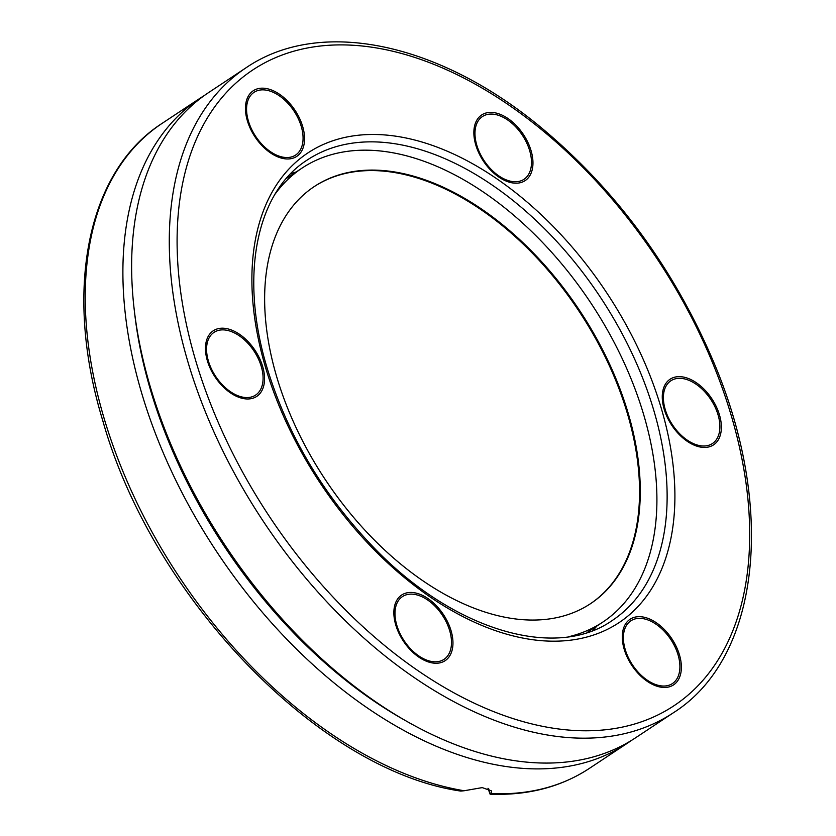<?xml version="1.0" encoding="UTF-8"?>
<svg xmlns="http://www.w3.org/2000/svg" width="836" height="836" viewBox="0 0 836 836"><rect width="100%" height="100%" fill="white"/><g stroke="black" fill="none" stroke-linecap="round" stroke-linejoin="round"><path stroke-width="1.25" d="M631.284 740.529A386.849 236.149 -123.5 0 1 626.948 743.507A386.849 236.149 -123.5 0 1 216.461 551.363A386.849 236.149 -123.5 0 1 199.741 98.449A386.849 236.149 -123.5 0 1 204.183 95.617M199.741 98.449L162.1 123.373A386.849 236.149 56.5 0 0 130.771 489.551A386.849 236.149 56.5 0 0 464.137 790.751L482.247 787.606L491.589 790.95L491.087 793.604A386.849 236.149 56.5 0 0 589.307 768.441C560.966 787.01 527.903 795.6 490.115 794.2L491.087 793.604M597.019 625.924A276.162 168.579 -123.5 0 1 592.808 630.501M290.479 173.982A276.162 168.579 -123.5 0 1 296.331 171.892M406.495 721.186L402.377 718.835A380.213 232.094 -123.5 0 1 134.826 314.838L134.272 310.125A386.849 236.149 -123.5 0 1 208.519 92.639L246.16 67.706A386.849 236.149 -123.5 0 0 187.776 361.392A386.849 236.149 -123.5 0 0 673.367 712.774L635.715 737.707A386.849 236.149 -123.5 0 1 406.495 721.186A386.849 236.149 -123.5 0 1 134.272 310.125M464.137 790.751L460.814 791.086C319.112 770.625 152.528 597.688 102.807 420.769C63.411 292.077 86.453 171.861 162.1 123.373M641.714 618.462A37.63 22.969 -123.5 0 1 675.091 647.116A37.63 22.969 -123.5 0 1 672.426 683.566A37.63 22.969 -123.5 0 1 625.182 649.384A37.63 22.969 -123.5 0 1 630.866 620.814A37.63 22.969 -123.5 0 1 641.714 618.462M413.308 594.239A37.63 22.969 -123.5 0 1 446.685 622.883A37.63 22.969 -123.5 0 1 444.02 659.343A37.63 22.969 -123.5 0 1 396.776 625.161A37.63 22.969 -123.5 0 1 402.461 596.59A37.63 22.969 -123.5 0 1 413.308 594.239M224.905 329.99A37.63 22.969 -123.5 0 1 258.272 358.634A37.63 22.969 -123.5 0 1 255.607 395.094A37.63 22.969 -123.5 0 1 208.363 360.912A37.63 22.969 -123.5 0 1 214.047 332.341A37.63 22.969 -123.5 0 1 224.905 329.99M264.897 89.964A37.63 22.969 -123.5 0 1 298.264 118.618A37.63 22.969 -123.5 0 1 295.599 155.068A37.63 22.969 -123.5 0 1 248.365 120.886A37.63 22.969 -123.5 0 1 254.039 92.315A37.63 22.969 -123.5 0 1 264.897 89.964M493.303 114.187A37.63 22.969 -123.5 0 1 526.67 142.841A37.63 22.969 -123.5 0 1 524.005 179.291A37.63 22.969 -123.5 0 1 476.771 145.109A37.63 22.969 -123.5 0 1 482.445 116.538A37.63 22.969 -123.5 0 1 493.303 114.187M681.716 378.436A37.63 22.969 -123.5 0 1 715.083 407.09A37.63 22.969 -123.5 0 1 712.418 443.54A37.63 22.969 -123.5 0 1 665.184 409.358A37.63 22.969 -123.5 0 1 670.859 380.788A37.63 22.969 -123.5 0 1 681.716 378.436M487.973 788.296L490.115 794.2M568.417 636.781A272.285 166.218 56.5 0 0 602.798 622.099A272.285 166.218 56.5 0 0 643.898 415.387A272.285 166.218 56.5 0 0 302.11 168.057A272.285 166.218 56.5 0 0 275.169 193.994M628.327 413.736A250.152 152.695 56.5 0 0 314.326 186.522A250.152 152.695 56.5 0 0 325.141 479.394A250.152 152.695 56.5 0 0 590.571 603.644A250.152 152.695 56.5 0 0 628.327 413.736M590.206 603.885A250.152 152.695 56.5 0 0 627.596 414.217A250.152 152.695 56.5 0 0 313.96 186.762M195.321 359.386A381.32 232.763 56.5 0 0 684.569 697.987A381.32 232.763 56.5 0 0 510.357 106.088A381.32 232.763 56.5 0 0 195.321 359.386M265.357 366.816A281.701 171.955 -123.5 0 1 498.099 179.688A281.701 171.955 -123.5 0 1 626.791 616.958A281.701 171.955 -123.5 0 1 265.357 366.816M624.158 649.133A39.365 24.025 -123.5 0 1 656.678 622.987A39.365 24.025 -123.5 0 1 674.652 684.088A39.365 24.025 -123.5 0 1 624.158 649.133M395.741 624.91A39.365 24.025 -123.5 0 1 428.262 598.764A39.365 24.025 -123.5 0 1 446.246 659.865A39.365 24.025 -123.5 0 1 395.741 624.91M207.338 360.661A39.365 24.025 -123.5 0 1 239.859 334.515A39.365 24.025 -123.5 0 1 257.833 395.606A39.365 24.025 -123.5 0 1 207.338 360.661M247.331 120.635A39.365 24.025 -123.5 0 1 279.851 94.489A39.365 24.025 -123.5 0 1 297.835 155.59A39.365 24.025 -123.5 0 1 247.331 120.635M475.736 144.858A39.365 24.025 -123.5 0 1 508.257 118.712A39.365 24.025 -123.5 0 1 526.241 179.813A39.365 24.025 -123.5 0 1 475.736 144.858M664.15 409.107A39.365 24.025 -123.5 0 1 696.67 382.961A39.365 24.025 -123.5 0 1 714.655 444.062A39.365 24.025 -123.5 0 1 664.15 409.107M653.93 410.831A276.162 168.579 56.5 0 0 307.272 159.989C256.464 192.102 239.19 275.661 267.018 367.673C287.584 435.107 323.292 495.194 374.12 547.925C453.833 630.741 555.825 660.388 612.245 620.49A276.162 168.579 56.5 0 0 653.93 410.831M488.6 788.494L490.283 794.19M626.948 743.507L589.307 768.441M673.367 712.774C760.206 657.869 776.111 508.56 713.547 361.81C673.461 267.739 615.547 189.291 539.805 126.466C437.437 42.061 319.53 17.566 246.16 67.706M587.039 632.538L602.798 622.099M286.351 178.496L302.11 168.057"/></g></svg>
